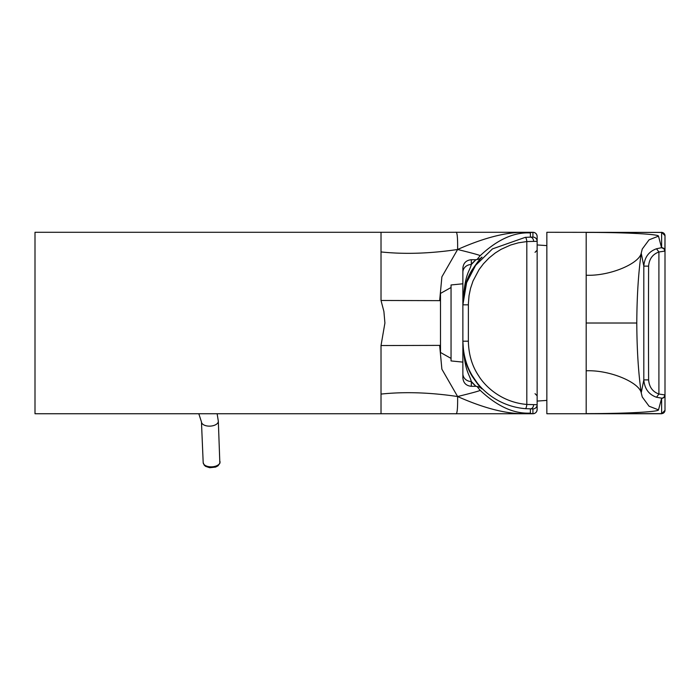 <?xml version="1.0" encoding="UTF-8"?>
<svg xmlns="http://www.w3.org/2000/svg" width="700" height="700" viewBox="0 0 700 700"><rect width="100%" height="100%" fill="white"/><g stroke="black" fill="none" stroke-linecap="round" stroke-linejoin="round"><path stroke-width="1.05" d="M537.145 236.513A4.218 4.218 180 0 0 532.928 232.286L532.928 232.286C535.483 232.54 536.891 233.949 537.145 236.504L537.145 241.307L526.811 241.57L518.367 242.821L510.597 245.035L501.086 249.322L495.25 252.98L488.994 258.02L483.446 263.777L479.097 269.535L473.016 280.998L470.54 288.365L469.052 295.531L468.379 303.59L468.361 341.197C468.65 354.498 472.071 366.021 478.625 375.769C484.05 384.842 500.106 402.132 526.811 404.451L537.145 404.714L537.145 409.509A4.218 4.218 180 0 1 532.928 413.735L35 413.735L35 232.286L455.7 232.286C457.135 231.368 457.774 237.108 457.616 249.489C472.885 253.251 480.392 255.334 480.13 255.745C497.245 239.627 513.992 232.024 530.39 232.934L530.39 232.61C511.044 230.895 486.78 236.521 457.616 249.489L441.884 276.85L439.652 300.641L440.501 300.65M439.652 300.641L381.019 300.475L383.906 311.517L384.912 323.015L381.019 345.546L381.019 394.082C404.442 391.615 429.975 392.438 457.616 396.533C472.885 392.77 480.392 390.688 480.13 390.276L476.901 386.356M462.875 303.293L462.875 377.869C463.374 382.996 466.191 385.805 471.319 386.304L471.319 381.5A8.444 7.796 180 0 1 462.875 373.704L462.875 341.197C463.181 355.381 466.821 367.658 473.804 378.044C479.588 387.73 496.711 406.184 525.227 408.66L532.928 408.931L532.928 413.735L530.39 413.411C511.044 415.126 486.78 409.5 457.616 396.533L441.884 369.171L439.652 345.38L440.501 345.371M481.512 257.626L481.512 257.618C481.136 258.387 479.281 259.079 475.965 259.717L471.319 259.717C466.191 260.216 463.374 263.025 462.875 268.152L462.875 301.42M462.875 341.311L462.875 343.192M462.875 345.012L462.875 366.844M462.875 278.644L462.875 273.219M462.875 274.689L462.875 273.464M471.319 259.717L471.319 264.521A8.444 7.796 180 0 0 462.875 272.317L462.875 341.197L468.361 341.197M533.601 241.36A4.218 3.211 -90.5 0 0 530.39 237.142L525.227 237.361L492.476 248.894L475.633 265.3L466.611 282.669L462.875 304.824C464.809 272.431 469.298 272.536 471.319 264.521C477.4 258.265 477.4 258.142 471.319 264.162M468.361 304.824L462.875 304.824C463.041 291.909 466.226 280.306 472.421 269.973C477.995 261.8 481.189 257.53 482.011 257.171C481.635 256.646 478.284 260.969 471.949 270.113C466.121 279.65 463.094 290.85 462.875 303.73M476.892 259.665L480.13 255.745M462.875 342.291C462.998 354.725 466.043 365.977 472.028 376.04C477.811 384.475 481.136 388.745 482.011 388.859C481.617 389.183 478.188 384.501 471.721 374.832C466.051 365.225 463.102 354.034 462.875 341.233L462.875 341.233C464.581 371.726 468.729 372.488 471.319 381.5C477.4 387.756 477.4 387.879 471.319 381.868M530.39 413.411L530.39 413.096C513.992 413.998 497.245 406.394 480.13 390.276M525.227 237.361A4.218 1.269 -94.5 0 1 526.811 241.57L526.811 404.451A4.218 1.269 94.5 0 1 525.227 408.66M530.39 232.61L532.928 232.286L532.928 237.09A4.218 4.218 180 0 1 537.145 241.307L537.145 404.714A4.218 4.218 180 0 1 532.928 408.931M533.601 404.661A4.218 3.211 90.5 0 1 530.39 408.879L530.39 413.096M537.145 409.509L537.145 409.517C536.891 412.081 535.491 413.481 532.928 413.735M381.019 345.546L439.652 345.38M381.019 300.475L381.019 251.939C404.442 254.406 429.975 253.593 457.616 249.489M530.39 413.735L455.7 413.735C457.135 414.654 457.774 408.914 457.616 396.533M441.822 413.735L455.7 413.735M656.512 248.763L658.91 251.991C652.654 254.24 649.215 258.956 648.611 266.131L643.816 266.123L641.226 253.19C638.418 272.799 636.93 296.074 636.781 323.015C636.93 349.947 638.418 373.223 641.226 392.84L643.816 379.899L643.808 266.123C644.56 257.285 648.795 251.501 656.512 248.763L661.622 247.669A3.377 3.369 180 0 1 665 251.037L665 235.664L664.904 251.09L663.915 248.719L661.561 247.721L658.49 236.154L649.066 239.82L642.25 249.043L641.226 253.19C639.24 263.506 610.024 276.238 586.189 275.231L586.189 323.015L636.781 323.015M648.611 266.131A11962.221 10841.451 90 0 0 648.611 379.89L643.816 379.899C644.56 388.736 648.795 394.52 656.512 397.259L662.165 398.239L663.915 397.311L665 394.984L665 410.358L665 394.984A3.377 3.369 0 0 1 661.622 398.352L658.49 409.868C659.032 411.88 624.531 413.665 586.189 413.613L586.189 370.799C610.024 369.784 639.24 382.515 641.226 392.84L642.25 396.979L649.066 406.21L658.49 409.868M664.904 251.09L658.91 251.991L658.91 394.03L664.904 394.931M656.512 397.259L658.91 394.03C652.654 391.781 649.215 387.065 648.611 379.89M665 394.984L665 251.037M586.189 275.231L586.189 232.409C624.531 232.365 659.032 234.15 658.49 236.154M586.189 232.409L661.622 232.409L546.849 232.286L546.849 413.735L661.622 413.735L665 410.358M586.189 323.015L586.189 370.799M462.875 283.789L451.045 284.97L451.045 360.929L462.875 362.119M451.045 358.4L440.501 352.485L440.501 293.414L451.045 287.507M532.928 232.286L381.019 232.286L381.019 251.939M381.019 232.286L441.822 232.286M530.39 232.286L455.7 232.286M381.019 413.735L381.019 394.082M532.928 237.09L530.39 237.142L530.39 232.934M661.622 398.352L661.622 413.613L586.189 413.613M665 410.235A3.377 3.369 180 0 1 661.622 413.613L661.622 413.735M661.622 247.669L661.622 232.409A3.377 3.369 0 0 1 665 235.786M220.028 461.641A8.444 4.585 177.6 0 1 220.054 461.895A8.444 4.585 177.6 0 1 220.054 462A8.444 4.585 177.6 0 1 211.715 466.839A8.444 4.585 177.6 0 1 203.184 462.604L204.286 465.246L205.634 466.384L209.694 467.714L215.591 467.084L217.971 465.832L219.852 463.321L218.33 421.19A8.444 4.585 177.6 0 1 218.33 421.304A8.444 4.585 177.6 0 1 209.991 426.134A8.444 4.585 177.6 0 1 201.46 421.908A8.444 4.585 177.6 0 1 201.46 421.803M462.875 304.789L462.875 272.317M471.319 386.304L475.965 386.304C479.334 386.96 481.189 387.66 481.512 388.404L481.512 388.395M462.875 370.93L462.875 372.172M535.036 252.332L537.145 250.224M535.036 393.689L537.145 395.797M537.145 401.074L546.849 400.409M537.145 244.947L546.849 245.612M661.622 232.286L665 235.664M198.809 413.735L201.46 421.908L203.184 462.604M218.33 421.19L217.131 413.735"/></g></svg>

